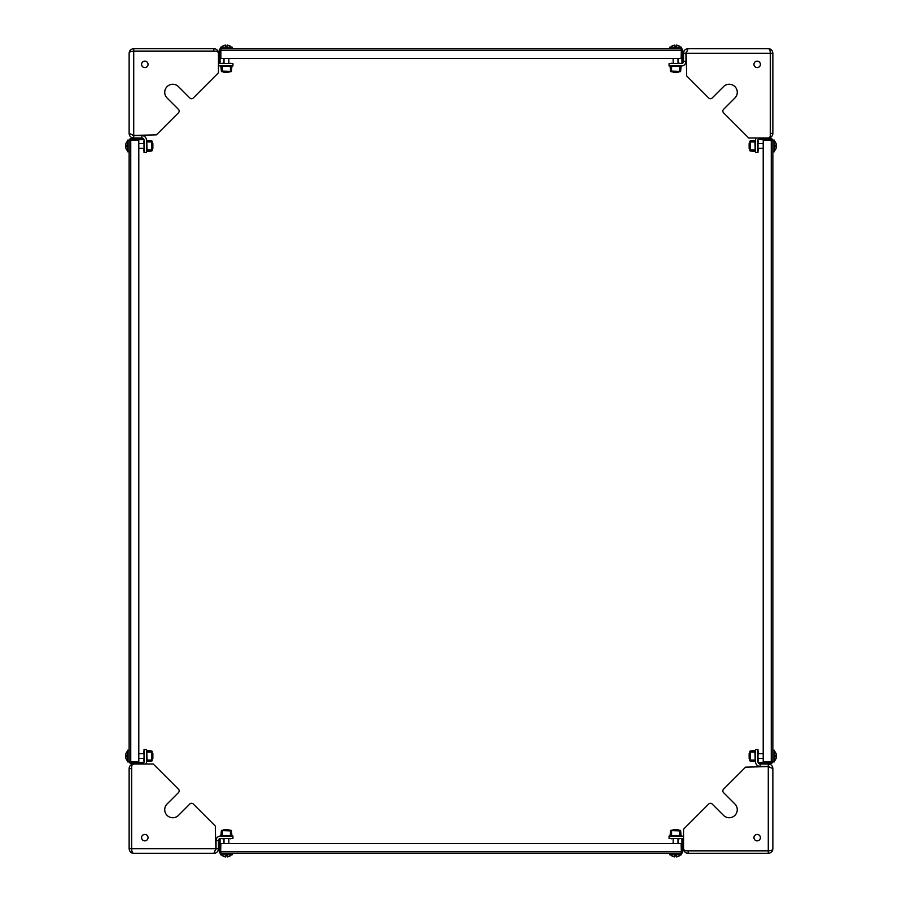 <?xml version="1.0" encoding="UTF-8"?>
<svg xmlns="http://www.w3.org/2000/svg" width="902" height="902" viewBox="0 0 902 902"><rect width="100%" height="100%" fill="white"/><g stroke="black" fill="none" stroke-linecap="round" stroke-linejoin="round"><path stroke-width="1.35" d="M708.735 98.002A2.413 2.413 0 0 0 712.152 98.002L723.539 86.615A8.05 8.05 0 0 1 736.663 89.23A8.05 8.05 0 0 1 734.916 98.002L723.539 109.379A2.413 2.413 0 0 0 723.539 112.795L748.728 137.983L767.895 137.983A2.413 2.413 0 0 0 770.308 135.571L770.308 53.252C770.252 50.354 769.575 48.832 768.278 48.663L688.136 48.663L686.106 53.252L686.704 75.96L708.735 98.002M757.173 67.582A3.213 3.213 0 0 1 753.959 64.358A3.213 3.213 0 0 1 757.173 61.144A3.213 3.213 0 0 0 753.959 64.358A3.213 3.213 0 0 0 757.173 67.582A3.213 3.213 0 0 0 760.397 64.358A3.213 3.213 0 0 0 757.173 61.144A3.213 3.213 0 0 1 760.397 64.358A3.213 3.213 0 0 1 757.173 67.582M772.867 133.395L770.455 133.395L770.308 134.15A2.176 2.176 0 0 0 770.455 133.395L770.455 53.252L772.867 53.252L772.867 133.395A4.589 4.589 0 0 1 768.278 137.983L760.149 137.983A2.176 2.176 0 0 0 758.469 138.795M768.278 48.663C770.962 48.832 772.484 50.365 772.867 53.252M756.113 137.983A4.589 4.589 0 0 0 755.56 140.16L755.56 152.472L757.984 152.472L757.984 140.16A2.176 2.176 0 0 1 758.379 138.897M688.136 48.663C685.306 48.9 683.772 50.433 683.547 53.252L685.96 53.252L686.14 52.406M682.746 63.072A2.176 2.176 0 0 0 683.547 61.381L685.96 61.381A4.589 4.589 0 0 1 681.371 65.97L669.07 65.97L669.07 63.557L681.371 63.557A2.176 2.176 0 0 0 682.634 63.151M683.547 53.252L683.547 61.381M685.96 53.252L685.96 61.381M772.067 761.604A0.801 0.801 0 0 1 771.255 762.404L758.379 762.404L758.379 763.205L771.255 763.205A1.612 1.612 0 0 0 772.867 761.604L772.867 140.396A1.612 1.612 0 0 0 771.255 138.795L758.379 138.795L758.379 139.596L771.255 139.596A0.801 0.801 0 0 1 772.067 140.396M772.867 750.216L774.311 750.216L774.311 761.886L763.205 761.604L763.205 140.396L774.311 140.114L774.311 151.784L772.867 151.784M681.134 49.475A0.801 0.801 0 0 1 681.935 50.275L681.935 63.151L682.746 63.151L682.746 50.275A1.612 1.612 0 0 0 681.134 48.663L220.866 48.663A1.612 1.612 0 0 0 219.254 50.275L219.254 63.151L220.065 63.151L220.065 50.275A0.801 0.801 0 0 1 220.866 49.475M669.746 48.663L669.746 47.22L681.416 47.22L681.134 58.483L220.866 58.483L220.866 48.663M178.461 112.795A2.413 2.413 0 0 0 178.461 109.379L167.084 98.002A8.05 8.05 0 0 1 169.7 84.878A8.05 8.05 0 0 1 178.461 86.615L189.848 98.002A2.413 2.413 0 0 0 193.265 98.002L218.453 72.803L218.453 53.635A2.413 2.413 0 0 0 216.04 51.222L133.721 51.222C130.824 51.279 129.302 51.955 129.133 53.252L129.133 133.395L133.721 135.424L156.429 134.838L178.461 112.795M148.041 64.358A3.213 3.213 0 0 1 144.827 67.582A3.213 3.213 0 0 1 141.603 64.358A3.213 3.213 0 0 0 144.827 67.582A3.213 3.213 0 0 0 148.041 64.358A3.213 3.213 0 0 0 144.827 61.144A3.213 3.213 0 0 0 141.603 64.358A3.213 3.213 0 0 1 144.827 61.144A3.213 3.213 0 0 1 148.041 64.358M213.864 48.663L213.864 51.087L214.62 51.222A2.176 2.176 0 0 0 213.864 51.087L133.721 51.087L133.721 48.663L213.864 48.663A4.589 4.589 0 0 1 218.453 53.252L218.453 61.381A2.176 2.176 0 0 0 219.254 63.072M129.133 53.252C129.302 50.568 130.835 49.046 133.721 48.663M218.453 65.418A4.589 4.589 0 0 0 220.629 65.97L232.93 65.97L232.93 63.557L220.629 63.557A2.176 2.176 0 0 1 219.366 63.151M129.133 133.395C129.369 136.236 130.903 137.758 133.721 137.983L133.721 135.571L132.876 135.401M143.531 138.795A2.176 2.176 0 0 0 141.851 137.983L141.851 135.571A4.589 4.589 0 0 1 146.44 140.16L146.44 152.472L144.016 152.472L144.016 140.16A2.176 2.176 0 0 0 143.621 138.897M133.721 137.983L141.851 137.983M133.721 135.571L141.851 135.571M193.265 803.998A2.413 2.413 0 0 0 189.848 803.998L178.461 815.385A8.05 8.05 0 0 1 165.337 812.77A8.05 8.05 0 0 1 167.084 803.998L178.461 792.621A2.413 2.413 0 0 0 178.461 789.205L153.272 764.017L134.105 764.017A2.413 2.413 0 0 0 131.692 766.429L131.692 848.748C131.748 851.646 132.425 853.168 133.721 853.337L213.864 853.337L215.894 848.748L215.296 826.04L193.265 803.998M144.827 834.418A3.213 3.213 0 0 1 148.041 837.642A3.213 3.213 0 0 1 144.827 840.856A3.213 3.213 0 0 0 148.041 837.642A3.213 3.213 0 0 0 144.827 834.418A3.213 3.213 0 0 0 141.603 837.642A3.213 3.213 0 0 0 144.827 840.856A3.213 3.213 0 0 1 141.603 837.642A3.213 3.213 0 0 1 144.827 834.418M129.133 768.605L131.545 768.605L131.692 767.85A2.176 2.176 0 0 0 131.545 768.605L131.545 848.748L129.133 848.748L129.133 768.605A4.589 4.589 0 0 1 133.721 764.017L141.851 764.017A2.176 2.176 0 0 0 143.531 763.205M133.721 853.337C131.038 853.168 129.516 851.635 129.133 848.748M145.887 764.017A4.589 4.589 0 0 0 146.44 761.84L146.44 749.528L144.016 749.528L144.016 761.84A2.176 2.176 0 0 1 143.621 763.103M213.864 853.337C216.694 853.1 218.228 851.567 218.453 848.748L216.04 848.748L215.86 849.594M219.254 838.928A2.176 2.176 0 0 0 218.453 840.619L216.04 840.619A4.589 4.589 0 0 1 220.629 836.03L232.93 836.03L232.93 838.443L220.629 838.443A2.176 2.176 0 0 0 219.366 838.849M218.453 848.748L218.453 840.619M216.04 848.748L216.04 840.619M754.918 750.915L755.245 760.871L750.137 760.476L750.137 751.625L754.861 750.588A0.643 0.643 0 0 1 755.56 751.231M755.56 760.871A0.643 0.643 0 0 1 754.861 761.502L750.408 761.119A0.643 0.643 0 0 1 749.821 760.476L749.821 751.625A0.643 0.643 0 0 1 750.408 750.983L754.861 750.588M755.245 752.031L750.137 752.031M750.137 760.07L755.245 760.07M755.56 752.46A0.643 0.643 0 0 1 755.245 751.896M757.984 750.938L758.3 751.896A0.643 0.643 0 0 1 757.984 752.46M755.245 760.206A0.643 0.643 0 0 1 755.56 759.642M757.984 761.164L758.3 760.206A0.643 0.643 0 0 0 757.984 759.642M750.137 751.625L755.245 751.625M755.245 760.476L750.137 760.476M763.205 753.632L757.984 753.632M749.821 753.632L749.134 753.632L749.134 758.458L749.821 758.458M763.205 758.458L757.984 758.458M749.134 753.632L749.134 758.458M775.404 759.755L775.404 759.755A6.9 6.9 0 0 0 776.43 756.857L775.404 756.857L775.404 755.245L776.43 755.245A6.9 6.9 0 0 0 775.404 752.347L775.404 752.347M754.918 140.813L755.245 150.769L750.137 150.375L750.137 141.524L754.861 140.498A0.643 0.643 0 0 1 755.56 141.14M755.56 150.769A0.643 0.643 0 0 1 754.861 151.412L750.408 151.017A0.643 0.643 0 0 1 749.821 150.375L749.821 141.524A0.643 0.643 0 0 1 750.408 140.881L754.861 140.498M755.245 141.93L750.137 141.93M750.137 149.98L755.245 149.98M757.984 140.836L758.3 141.806A0.643 0.643 0 0 1 757.984 142.358M757.984 151.074L758.3 150.104A0.643 0.643 0 0 0 757.984 149.552M750.137 141.524L755.245 141.524M755.245 150.375L750.137 150.375M763.205 143.542L757.984 143.542M749.821 143.542L749.134 143.542L749.134 148.368L749.821 148.368M763.205 148.368L757.984 148.368M749.134 143.542L749.134 148.368M775.404 149.653L775.404 149.653A6.9 6.9 0 0 0 776.43 146.755L775.404 146.755L775.404 145.143L776.43 145.143A6.9 6.9 0 0 0 775.404 142.245L775.404 142.245M680.401 66.286L680.007 71.393L670.84 71.1L670.761 66.286L680.401 66.286M680.401 65.97A0.643 0.643 0 0 1 681.033 66.669L680.649 71.134A0.643 0.643 0 0 1 680.007 71.72L671.156 71.72A0.643 0.643 0 0 1 670.513 71.134L670.118 66.669A0.643 0.643 0 0 1 670.761 65.97M679.736 66.286A0.643 0.643 0 0 1 679.172 65.97M680.694 63.557L679.736 63.23A0.643 0.643 0 0 0 679.172 63.557M679.601 71.393L679.601 66.286M671.562 66.286L671.562 71.393M671.99 65.97A0.643 0.643 0 0 1 671.426 66.286M670.468 63.557L671.426 63.23A0.643 0.643 0 0 1 671.99 63.557M680.007 66.286L680.007 71.393M671.156 71.393L671.156 66.286M673.163 58.483L673.163 63.557M673.163 71.72L673.163 72.408L678 72.408L678 71.72M678 58.483L678 63.557M673.163 72.408L678 72.408M679.285 46.137L679.285 46.137A6.9 6.9 0 0 0 676.387 45.1L676.387 46.137L674.775 46.137L674.775 45.1A6.9 6.9 0 0 0 671.877 46.137L671.877 46.137M224 58.483L224 63.557M224 71.72L224 72.408L228.837 72.408L228.837 71.72M228.837 58.483L228.837 63.557M224 72.408L228.837 72.408M232.254 47.22L220.584 47.22L220.584 48.663L232.254 48.663L232.254 47.22M230.123 46.137L230.123 46.137A6.9 6.9 0 0 0 227.225 45.1L227.225 46.137L225.613 46.137L225.613 45.1A6.9 6.9 0 0 0 222.715 46.137L222.715 46.137M231.228 66.286L230.844 71.393L221.666 71.1L221.599 66.286L231.228 66.286M231.228 65.97A0.643 0.643 0 0 1 231.87 66.669L231.487 71.134A0.643 0.643 0 0 1 230.844 71.72L221.993 71.72A0.643 0.643 0 0 1 221.351 71.134L220.956 66.669A0.643 0.643 0 0 1 221.599 65.97M231.532 63.557L230.562 63.23A0.643 0.643 0 0 0 230.01 63.557M230.438 71.393L230.438 66.286M222.388 66.286L222.388 71.393M222.828 65.97A0.643 0.643 0 0 1 222.264 66.286M221.306 63.557L222.264 63.23A0.643 0.643 0 0 1 222.828 63.557M230.844 66.286L230.844 71.393M221.993 71.393L221.993 66.286M723.539 789.205A2.413 2.413 0 0 0 723.539 792.621L734.916 803.998A8.05 8.05 0 0 1 732.3 817.122A8.05 8.05 0 0 1 723.539 815.385L712.152 803.998A2.413 2.413 0 0 0 708.735 803.998L683.547 829.197L683.547 848.365A2.413 2.413 0 0 0 685.96 850.778L768.278 850.778C771.176 850.721 772.698 850.045 772.867 848.748L772.867 768.605L768.278 766.576L745.571 767.162L723.539 789.205M753.959 837.642A3.213 3.213 0 0 1 757.173 834.418A3.213 3.213 0 0 1 760.397 837.642A3.213 3.213 0 0 0 757.173 834.418A3.213 3.213 0 0 0 753.959 837.642A3.213 3.213 0 0 0 757.173 840.856A3.213 3.213 0 0 0 760.397 837.642A3.213 3.213 0 0 1 757.173 840.856A3.213 3.213 0 0 1 753.959 837.642M688.136 853.337L688.136 850.913L687.38 850.778A2.176 2.176 0 0 0 688.136 850.913L768.278 850.913L768.278 853.337L688.136 853.337A4.589 4.589 0 0 1 683.547 848.748L683.547 840.619A2.176 2.176 0 0 0 682.746 838.928M772.867 848.748C772.698 851.432 771.165 852.954 768.278 853.337M683.547 836.582A4.589 4.589 0 0 0 681.371 836.03L669.07 836.03L669.07 838.443L681.371 838.443A2.176 2.176 0 0 1 682.634 838.849M772.867 768.605C772.631 765.764 771.097 764.242 768.278 764.017L768.278 766.429L769.124 766.599M758.469 763.205A2.176 2.176 0 0 0 760.149 764.017L760.149 766.429A4.589 4.589 0 0 1 755.56 761.84L755.56 749.528L757.984 749.528L757.984 761.84A2.176 2.176 0 0 0 758.379 763.103M768.278 764.017L760.149 764.017M768.278 766.429L760.149 766.429M220.866 852.525A0.801 0.801 0 0 1 220.065 851.725L220.065 838.849L219.254 838.849L219.254 851.725A1.612 1.612 0 0 0 220.866 853.337L681.134 853.337A1.612 1.612 0 0 0 682.746 851.725L682.746 838.849L681.935 838.849L681.935 851.725A0.801 0.801 0 0 1 681.134 852.525M232.254 853.337L232.254 854.78L220.584 854.78L220.866 843.517L681.134 843.517L681.416 854.78L669.746 854.78L669.746 853.337M670.761 835.714L671.156 830.607L680.322 830.9L680.401 835.714L670.761 835.714M670.761 836.03A0.643 0.643 0 0 1 670.118 835.331L670.513 830.866A0.643 0.643 0 0 1 671.156 830.28L680.007 830.28A0.643 0.643 0 0 1 680.649 830.866L681.033 835.331A0.643 0.643 0 0 1 680.401 836.03M671.426 835.714A0.643 0.643 0 0 1 671.99 836.03M670.468 838.443L671.426 838.77A0.643 0.643 0 0 0 671.99 838.443M671.562 830.607L671.562 835.714M679.601 835.714L679.601 830.607M679.172 836.03A0.643 0.643 0 0 1 679.736 835.714M680.694 838.443L679.736 838.77A0.643 0.643 0 0 1 679.172 838.443M671.156 835.714L671.156 830.607M680.007 830.607L680.007 835.714M221.599 835.714L221.993 830.607L231.16 830.9L231.228 835.714L221.599 835.714M221.599 836.03A0.643 0.643 0 0 1 220.956 835.331L221.351 830.866A0.643 0.643 0 0 1 221.993 830.28L230.844 830.28A0.643 0.643 0 0 1 231.487 830.866L231.87 835.331A0.643 0.643 0 0 1 231.228 836.03M222.264 835.714A0.643 0.643 0 0 1 222.828 836.03M221.306 838.443L222.264 838.77A0.643 0.643 0 0 0 222.828 838.443M222.388 830.607L222.388 835.714M230.438 835.714L230.438 830.607M231.532 838.443L230.562 838.77A0.643 0.643 0 0 1 230.01 838.443M221.993 835.714L221.993 830.607M230.844 830.607L230.844 835.714M678 843.517L678 838.443M678 830.28L678 829.592L673.163 829.592L673.163 830.28M673.163 843.517L673.163 838.443M678 829.592L673.163 829.592M671.877 855.863L671.877 855.863A6.9 6.9 0 0 0 674.775 856.9L674.775 855.863L676.387 855.863L676.387 856.9A6.9 6.9 0 0 0 679.285 855.863L679.285 855.863M228.837 843.517L228.837 838.443M228.837 830.28L228.837 829.592L224 829.592L224 830.28M224 843.517L224 838.443M228.837 829.592L224 829.592M222.715 855.863L222.715 855.863A6.9 6.9 0 0 0 225.613 856.9L225.613 855.863L227.225 855.863L227.225 856.9A6.9 6.9 0 0 0 230.123 855.863L230.123 855.863M129.933 140.396A0.801 0.801 0 0 1 130.745 139.596L143.621 139.596L143.621 138.795L130.745 138.795A1.612 1.612 0 0 0 129.133 140.396L129.133 761.604A1.612 1.612 0 0 0 130.745 763.205L143.621 763.205L143.621 762.404L130.745 762.404A0.801 0.801 0 0 1 129.933 761.604M129.133 750.216L129.133 761.886L127.689 761.886L127.689 750.216L129.133 750.216L129.133 151.784L127.689 151.784L127.689 140.114L129.133 140.114L129.133 151.784M129.133 140.396L138.795 140.396L138.795 761.604L129.133 761.604M138.795 758.458L144.016 758.458M152.179 758.458L152.866 758.458L152.866 753.632L152.179 753.632M138.795 753.632L144.016 753.632M152.866 758.458L152.866 753.632M127.689 756.045C127.689 762.607 127.689 762.607 127.689 756.045M126.596 752.347L126.596 752.347A6.9 6.9 0 0 0 125.57 755.245L126.596 755.245L126.596 756.857L125.57 756.857A6.9 6.9 0 0 0 126.596 759.755L126.596 759.755M147.082 761.187L146.755 751.231L151.863 751.625L151.863 760.476L147.139 761.502A0.643 0.643 0 0 1 146.44 760.871M146.44 751.231A0.643 0.643 0 0 1 147.139 750.588L151.592 750.983A0.643 0.643 0 0 1 152.179 751.625L152.179 760.476A0.643 0.643 0 0 1 151.592 761.119L147.139 761.502M146.755 760.07L151.863 760.07M151.863 752.031L146.755 752.031M146.44 759.642A0.643 0.643 0 0 1 146.755 760.206M144.016 761.164L143.7 760.206A0.643 0.643 0 0 1 144.016 759.642M146.755 751.896A0.643 0.643 0 0 1 146.44 752.46M144.016 750.938L143.7 751.896A0.643 0.643 0 0 0 144.016 752.46M151.863 760.476L146.755 760.476M146.755 751.625L151.863 751.625M138.795 148.368L144.016 148.368M152.179 148.368L152.866 148.368L152.866 143.542L152.179 143.542M138.795 143.542L144.016 143.542M152.866 148.368L152.866 143.542M127.689 145.955C127.689 152.517 127.689 152.517 127.689 145.955M126.596 142.245L126.596 142.245A6.9 6.9 0 0 0 125.57 145.143L126.596 145.143L126.596 146.755L125.57 146.755A6.9 6.9 0 0 0 126.596 149.653L126.596 149.653M147.082 151.096L146.755 141.14L151.863 141.524L151.863 150.375L147.139 151.412A0.643 0.643 0 0 1 146.44 150.769M146.44 141.14A0.643 0.643 0 0 1 147.139 140.498L151.592 140.881A0.643 0.643 0 0 1 152.179 141.524L152.179 150.375A0.643 0.643 0 0 1 151.592 151.017L147.139 151.412M146.755 149.98L151.863 149.98M151.863 141.93L146.755 141.93M144.016 151.074L143.7 150.104A0.643 0.643 0 0 1 144.016 149.552M144.016 140.836L143.7 141.806A0.643 0.643 0 0 0 144.016 142.358M151.863 150.375L146.755 150.375M146.755 141.524L151.863 141.524M686.106 53.252L770.308 53.252M771.255 140.396L771.255 761.604M220.866 50.275L681.134 50.275M133.721 135.424L133.721 51.222M215.894 848.748L131.692 848.748M768.278 766.576L768.278 850.778M681.134 851.725L220.866 851.725M130.745 761.604L130.745 140.396M774.311 761.13L775.404 759.845M774.311 750.96L775.404 752.257M774.311 151.04L775.404 149.743M774.311 140.87L775.404 142.155M680.672 47.22L679.375 46.137M670.502 47.22L671.787 46.137M231.498 47.22L230.213 46.137M221.328 47.22L222.625 46.137M670.502 854.78L671.787 855.863M680.672 854.78L679.375 855.863M221.328 854.78L222.625 855.863M231.498 854.78L230.213 855.863M127.689 750.96L126.596 752.257M127.689 761.13L126.596 759.845M127.689 140.87L126.596 142.155M127.689 151.04L126.596 149.743"/></g></svg>
